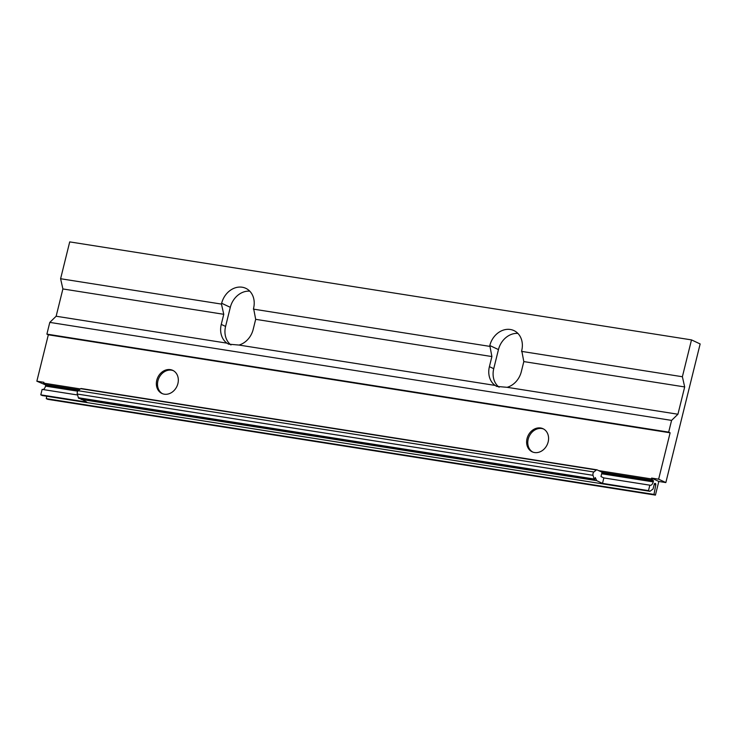 <?xml version="1.0" encoding="UTF-8"?>
<svg xmlns="http://www.w3.org/2000/svg" width="737" height="737" viewBox="0 0 737 737"><rect width="100%" height="100%" fill="white"/><g stroke="black" fill="none" stroke-linecap="round" stroke-linejoin="round"><path stroke-width="1.11" d="M45.233 384.76L36.85 381.195L43.888 382.3L43.676 383.139L80.351 388.924M60.6 278.733L69.711 241.893L691.499 339.895L700.15 343.949L665.843 482.569L658.804 481.464L651.6 478.083L658.638 479.188L670.117 432.803L48.329 334.801L46.892 334.128L49.794 322.391L56.141 316.237L62.894 288.95L60.6 278.733L221.459 304.086L221.662 303.266A19.282 15.956 -64.9 0 1 245.808 288.324A19.282 15.956 -64.9 0 1 253.574 308.296L255.675 319.333L253.178 329.43A19.282 15.956 -64.9 0 1 238.972 345.054L495.098 385.414A19.282 15.956 115.1 0 1 489.405 366.658L491.901 356.561L489.81 345.533A19.282 15.956 115.1 0 1 513.956 330.591A19.282 15.956 115.1 0 1 521.722 350.563L523.814 361.591L521.317 371.688A19.282 15.956 115.1 0 1 507.111 387.312L496.72 386.418L495.098 385.414M48.329 334.801L36.85 381.195M598.647 470.611L651.388 478.921L651.6 478.083M540.636 427.985A12.759 10.558 -64.9 0 0 527.471 437.17A12.759 10.558 -64.9 0 0 532.178 451.818A12.759 10.558 -64.9 0 0 534.565 452.546A12.759 10.558 -64.9 0 0 547.729 443.361A12.759 10.558 -64.9 0 0 543.022 428.713A12.759 10.558 -64.9 0 0 540.636 427.985M170.385 369.633A12.759 10.558 115.1 0 1 172.762 370.361A12.759 10.558 115.1 0 1 177.47 385.009A12.759 10.558 115.1 0 1 164.305 394.194A12.759 10.558 115.1 0 1 161.928 393.466A12.759 10.558 115.1 0 1 157.211 378.818A12.759 10.558 115.1 0 1 170.385 369.633M543.584 429.008A12.759 10.558 115.1 0 0 541.787 428.529A12.759 10.558 -64.9 0 0 528.761 437.354A12.759 10.558 -64.9 0 0 532.768 452.067M46.726 396.239L46.284 398.653L47.721 399.325L655.433 495.107L658.804 481.464M499.106 387.211A19.282 15.956 115.1 0 1 493.735 368.684L498.461 349.587A19.282 15.956 115.1 0 1 517.899 333.419M249.76 291.161A19.282 15.956 -64.9 0 0 230.312 307.329L225.586 326.427A19.282 15.956 -64.9 0 0 230.967 344.953M670.117 432.803L668.671 432.122L671.582 420.394L677.929 414.231L684.682 386.943L523.814 361.591M677.929 414.231L507.111 387.312M62.894 288.95L223.762 314.303L221.266 324.4A19.282 15.956 -64.9 0 0 226.959 343.156L56.141 316.237M491.901 356.561L255.675 319.333M684.682 386.943L682.379 376.736L521.52 351.374M489.608 346.344L253.371 309.116M223.762 314.303L221.459 304.086M682.379 376.736L691.499 339.895M226.959 343.156L228.581 344.161L238.972 345.054M671.582 420.394L49.794 322.391M665.843 482.569L658.638 479.188M80.665 398.708L86.773 402.098L40.784 394.848L42.221 395.529L649.933 491.312L648.496 490.63L649.841 485.176A4.533 2.478 99 0 0 650.218 485.287A4.533 2.478 99 0 0 653.231 481.887L653.498 480.8L651.388 478.921M654.18 484.541L655.792 484.789L653.986 494.426L655.433 495.107M655.792 484.789A1.133 0.617 99 0 0 655.46 483.546L655.11 483.38A1.133 0.617 99 0 0 655.018 483.352A1.133 0.617 99 0 0 654.263 484.2L653.083 488.981L649.933 491.312M648.496 490.63L602.507 483.38L603.852 477.926L649.841 485.176M80.978 399.38L596.703 480.662L602.507 483.38M40.784 394.848L42.129 389.394L77.588 394.986M42.903 389.514A4.533 2.478 99 0 0 45.519 386.114L45.786 385.018L43.676 383.139M46.284 398.653L653.986 494.426M652.346 480.257L602.018 472.325M79.117 389.91L44.635 384.474M653.498 480.8L601.936 472.675M78.748 390.214L45.786 385.018M596.887 469.81L81.153 388.519A1.704 0.93 -81 0 0 80.646 388.685L596.371 469.976A1.704 0.93 -81 0 1 596.887 469.81A1.704 0.93 -81 0 1 597.025 469.847L602.046 472.205L600.968 476.572L603.852 477.926M81.153 388.519A1.704 0.93 -81 0 1 81.291 388.565L596.74 469.801M80.646 388.685L78.14 390.702L593.865 471.984A2.266 1.234 99 0 0 593.036 475.328L594.133 479.032A1.704 0.93 -81 0 0 594.593 479.676L595.247 477.548L596.703 480.662M594.713 479.732L78.859 398.385A1.704 0.93 -81 0 1 78.398 397.75L77.311 394.046A2.266 1.234 -81 0 1 78.14 390.702M596.371 469.976L593.865 471.984M668.671 432.122L46.892 334.128M162.508 393.715A12.759 10.558 -64.9 0 1 158.501 378.993A12.759 10.558 -64.9 0 1 171.537 370.177A12.759 10.558 115.1 0 1 173.324 370.647M493.735 368.684L489.405 366.658M498.461 349.587L489.81 345.533M230.312 307.329L221.662 303.266M225.586 326.427L221.266 324.4M654.723 483.426L655.46 483.546M653.231 481.887L601.668 473.762M77.717 391.181L45.519 386.114M78.859 398.385L594.593 479.676M78.398 397.75L594.133 479.032M77.311 394.046L593.036 475.328"/></g></svg>
